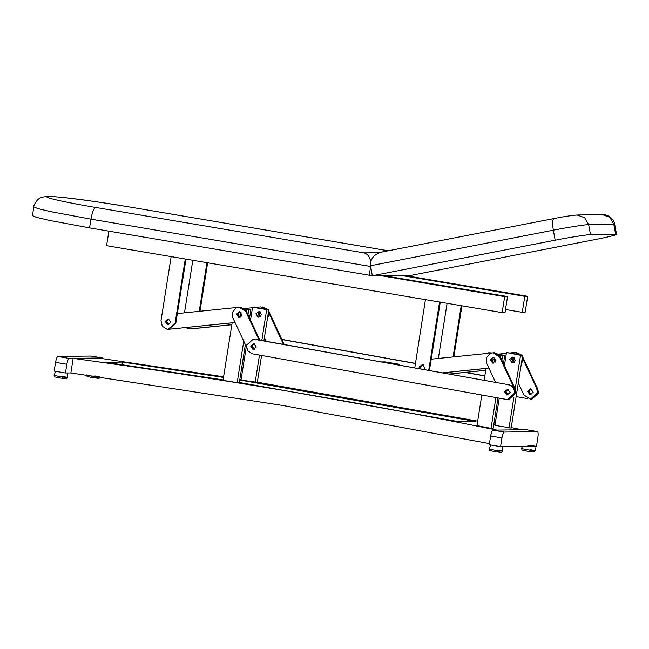 <?xml version="1.0" encoding="UTF-8"?>
<svg xmlns="http://www.w3.org/2000/svg" width="649" height="649" viewBox="0 0 649 649"><rect width="100%" height="100%" fill="white"/><g stroke="black" fill="none" stroke-linecap="round" stroke-linejoin="round"><path stroke-width="0.97" d="M239.359 382.48L458.997 421.736L475.668 421.501L239.749 380.03M223.507 377.434L122.45 362.085L105.779 362.32L223.118 379.884M223.605 376.801L98.324 358.021L73.159 358.378C217.48 378.067 358.743 401.974 496.956 430.092L492.997 430.149L504.297 432.064C503.373 432.445 502.586 434.392 501.937 437.905L500.557 446.642L536.504 446.139L537.883 437.402C538.354 433.897 538.183 431.958 537.372 431.601L526.193 429.711M239.854 379.389L241.095 379.592M257.337 382.212L477.672 421.144M493.84 424.243L495.082 424.487M511.242 427.618L522.112 429.743L496.956 430.092M98.324 358.021L102.274 357.964L90.974 356.058L57.907 356.52L69.208 358.435C68.275 358.816 67.488 360.763 66.847 364.276L65.46 373.013L70.855 372.94L282.339 405.406L489.427 443.608M102.85 358.67L102.274 357.964M70.855 372.94L73.159 358.378L69.208 358.435M66.847 364.276L55.546 362.361C56.187 358.848 56.974 356.901 57.907 356.52M55.546 362.361L54.159 371.098L65.46 373.013M501.937 437.905L490.636 435.998C491.285 432.477 492.072 430.53 492.997 430.149M490.636 435.998L489.249 444.735L500.557 446.642M526.136 429.695L537.437 431.601L504.297 432.064M526.071 429.687L522.112 429.743M122.45 362.085L122.053 364.624M590.485 234.63C588.181 234.435 568.759 237.493 555.163 240.195L553.329 230.192C566.926 227.491 586.347 224.432 588.643 224.627L590.485 234.63L615.65 234.273L613.808 224.27L588.643 224.627L584.733 217.756L577.229 215.006L602.394 214.657C606.718 214.056 614.181 218.332 614.708 224.408L616.55 234.411L615.65 234.273C620.46 233.981 608.949 236.934 594.711 239.643L411.888 275.192L372.339 275.744L370.506 265.741C370.117 258.602 374.116 253.994 382.496 251.909M370.676 261.693C369.808 256.882 367.602 253.946 364.057 252.883L379.495 252.664M129.695 207.031L129.451 206.982C99.402 201.774 56.528 196.112 51.474 196.688L49.316 196.72C38.713 196.355 64.202 202.261 95.654 207.461C93.805 208.224 92.231 212.118 90.941 219.151L370.644 266.488L369.257 275.225L372.234 275.176M89.554 227.888L90.941 219.151L50.306 211.574L37.837 208.605L33.837 206.885L32.45 215.622L36.458 217.342L48.918 220.311L89.554 227.888L369.257 275.225M555.163 240.195L372.339 275.744M513.675 362.637L511.891 359.408L513.594 357.169L511.891 359.408L513.675 362.637M514.032 362.45L512.605 359.4L513.959 357.339L512.605 359.4L514.032 362.45M522.299 357.794L522.494 361.071L521.301 364.113M521.553 355.027L516.052 352.488L520.676 354.857L514.608 352.504L519.776 354.678M485.72 370.336L449.319 374.067M485.728 370.271L449.092 374.027M498.667 354.111L506.35 353.324M510.682 352.886L514.608 352.504M453.099 356.942L461.212 305.703M453.829 356.869L461.91 305.817M438.351 358.451L447.088 303.31M199.227 311.342L206.934 262.667M199.957 311.26L207.631 262.788M193.086 328.645L189.735 328.962L185.549 327.64M184.486 312.85L192.81 260.281M259.803 317.028L258.018 313.808L259.73 311.561L258.018 313.808L259.803 317.028M260.16 316.842L258.74 313.792L260.087 311.739L258.74 313.792L260.16 316.842M268.426 312.193L268.629 315.471L267.429 318.505M267.607 309.338L262.18 306.888L266.755 309.2L260.744 306.904L265.895 309.062M231.847 324.735L191.066 328.913M231.863 324.67L190.352 328.929M244.803 308.51L252.477 307.723M255.592 307.407L260.744 306.904M400.741 275.346L524.798 296.342L527.669 296.301L525.138 312.299L522.258 312.339L505.49 309.508M524.798 296.342L522.258 312.339M403.621 275.306L527.669 296.301M260.517 316.582L259.462 313.783L260.452 311.991M268.637 310.871L284.14 344.4M268.459 312.023L283.378 344.262M266.187 341.171L264.435 337.415M533.17 392.272L529.884 394.706L527.515 391.315L530.809 388.881L533.17 392.272M530.744 394.722L528.237 391.306L530.663 388.865L528.237 391.306L530.744 394.722M514.389 362.191L513.327 359.384L514.324 357.591M522.51 356.479L537.51 388.589L538.126 392.978L531.166 399.167L530.444 399.176L523.897 394.998L518.3 383.015M522.323 357.623L536.788 388.597L537.404 392.994L530.444 399.176M508.094 394.965L505.952 391.623L508.013 389.254M505.23 391.631L507.656 389.189L505.23 391.631L507.737 395.038L505.23 391.631M491.042 359.7L493.459 357.25L491.042 359.7L493.548 363.107L491.042 359.7M490.32 359.708L493.605 357.274L495.966 360.666L492.68 363.099L490.32 359.708M495.568 382.375L486.693 363.383L486.385 357.745L490.036 353.535L493.037 352.805L499.592 356.991L514.503 388.913L515.119 393.302L508.159 399.484L508.881 399.476L515.841 393.294L515.225 388.897L500.314 356.982L493.759 352.796L498.797 354.833L501.02 360.041M254.23 349.365L252.08 346.014L254.148 343.646M251.366 346.031L253.783 343.581L251.366 346.031L254.23 349.454L251.366 346.031M237.169 314.1L239.595 311.65L237.169 314.1L239.676 317.507L237.169 314.1M236.447 314.108L239.741 311.674L242.101 315.065L238.816 317.499L236.447 314.108M261.579 355.465L257.312 382.358L241.014 380.111L246.312 346.655L232.829 317.783L232.52 312.145L236.171 307.934L239.173 307.204L245.72 311.39L259.04 339.889M239.278 307.228L246.442 311.374L259.827 340.027M383.486 275.59L507.542 296.585L504.662 296.625L502.131 312.623L106.59 245.687L108.886 231.158M507.542 296.585L505.003 312.583L502.131 312.623M380.606 275.63L504.662 296.625M168.383 318.951L165.957 321.393L168.464 324.808L165.957 321.393L168.383 318.951M170.89 322.366L168.529 318.975L165.244 321.409L167.604 324.8L170.89 322.366M175.133 323.08L168.172 329.262L166.915 329.165L162.258 326.187L161.001 320.687L171.149 256.615L185.281 259L175.133 323.08L175.847 323.072L185.995 258.992M175.847 323.072L168.886 329.254L168.172 329.262M419.83 367.001L422.256 364.551L419.83 367.001L420.106 368.819L419.83 367.001M419.319 368.681L419.108 367.01L422.394 364.576L424.762 367.967L424.008 369.524M414.784 367.869L425.428 299.643L439.551 302.036L428.997 368.681L429.719 368.673L440.273 302.028M429.719 368.673L429.2 370.457M428.997 368.681L428.535 370.336M168.821 324.735L166.679 321.385L168.748 319.016M237.891 314.084L239.952 311.715L237.891 314.084L240.033 317.434L237.891 314.084M239.173 307.204L244.933 309.232L247.147 314.441M239.895 307.196L245.647 309.224L247.869 314.432M177.347 313.581L237.639 307.399M235.035 322.496L168.886 329.254L235.06 322.561M420.909 368.965L420.544 366.985L422.613 364.616M491.755 359.692L493.824 357.323L491.755 359.692L493.905 363.034L491.755 359.692M493.037 352.805L494.481 352.788L499.519 354.825L501.742 360.033M431.22 359.181L491.504 352.999M488.9 368.105L442.553 372.851M488.932 368.161L442.78 372.891M241.039 312.266L240.049 314.059L241.103 316.858M235.222 307.65L234.549 307.715M232.147 322.861L223.037 380.363L237.185 382.642L243.756 341.171M245.768 309.346L248.721 309.824L247.959 314.619M245.363 344.611L239.343 382.61L237.185 382.642M248.721 309.824L250.871 309.792L249.565 318.059M234.573 307.545L236.731 307.512M245.281 308.883L250.871 309.792M255.86 313.832L258.229 317.223L261.515 314.789L259.146 311.398L255.86 313.832M250.522 320.103L252.55 307.293L268.848 309.541L266.69 309.573L261.815 340.384M259.486 355.084L255.162 382.391M268.848 309.541L263.908 340.766M252.55 307.293L266.69 309.573M494.911 357.867L493.913 359.66L494.976 362.458M490.336 353.121L488.502 352.764L488.413 353.316M486.02 368.462L484.138 380.322M481.809 395.022L476.966 425.598L491.033 428.381L495.917 397.553M499.649 354.962L502.569 355.538L501.823 360.219M498.002 397.934L493.191 428.348L491.033 428.381M502.569 355.538L504.727 355.506L503.429 363.667M488.502 352.764L491.755 352.951M499.016 354.378L504.727 355.506M509.733 359.441L512.093 362.832L515.379 360.39L513.018 356.999L509.733 359.441M504.387 365.703L506.48 352.512L522.696 355.254L511.161 428.097L494.944 425.346L499.251 398.153M522.696 355.254L520.547 355.287L515.217 388.897L514.503 388.913M513.894 397.261L509.003 428.129M506.48 352.512L520.547 355.287M250.644 346.039L253.929 343.605L256.29 346.996L253.005 349.43L250.644 346.039M504.508 391.639L507.802 389.205L510.163 392.596L506.877 395.03L504.508 391.639M508.556 384.849C512.702 386.058 514.649 388.881 514.397 393.31L507.437 399.5L506.115 399.386L252.242 353.786L247.618 350.76L246.417 345.252L253.361 339.135L254.692 339.249L509.278 384.841C513.424 386.05 515.371 388.873 515.119 393.302L508.159 399.484L507.437 399.5M531.101 394.641L528.959 391.298L531.02 388.929M536.35 386.098L538.848 392.969L531.888 399.151L531.166 399.167L538.126 392.978L535.628 386.106M527.791 398.689L516.15 396.596M282.047 339.565L415.311 363.505M422.248 364.754L423.408 364.957M465.106 372.453L484.827 375.99M399.176 365.062L399.297 364.284L385.165 361.899L381.815 361.939M281.974 339.411L415.336 363.367M422.499 364.657L422.994 364.746M465.601 372.396L484.844 375.852M395.184 364.34L399.297 364.284M253.361 339.135L509.278 384.841M94.511 377.385C100.976 378.659 99.995 378.675 91.566 377.426L87.08 376.469L86.414 374.911M87.842 375.317L91.574 376.006C101.26 377.442 102.388 377.426 94.949 375.966M100.108 377.077L98.997 378.359M529.6 451.014C536.074 452.288 535.092 452.304 526.663 451.055L522.169 450.098L521.512 448.54L526.672 449.643C536.35 451.071 537.477 451.055 530.046 449.595M530.493 445.19C536.82 446.439 535.863 446.455 527.621 445.23M534.086 451.988L535.206 450.706L534.89 446.131M497.694 450.049C505.125 451.509 503.997 451.526 494.311 450.098L489.151 448.994L489.817 450.552L494.311 451.509C502.74 452.759 503.721 452.742 497.248 451.469M502.529 446.585L502.853 451.152L501.734 452.442M489.151 448.994L490.871 444.735M62.596 376.412C70.027 377.88 68.908 377.896 59.221 376.461L54.062 375.365L54.727 376.923L59.213 377.88C67.642 379.121 68.624 379.113 62.158 377.84M67.439 372.956L67.756 377.531L66.644 378.805M54.062 375.365L55.773 371.106M388.24 250.782L129.451 206.982M95.654 207.461L364.057 252.883M51.474 196.688L47.312 196.566C43.515 196.696 40.798 197.418 39.143 198.716C37.983 198.724 33.513 204.605 33.837 206.885M49.316 196.72L47.312 196.566M554.076 218.551C552.469 219.313 552.226 223.191 553.329 230.192L370.506 265.741M614.708 224.408L613.808 224.27L609.898 217.407L602.394 214.657M268.735 311.066L268.013 311.074M283.645 342.988L282.923 342.997M522.599 356.666L521.877 356.674M537.51 388.589L536.788 388.597M499.592 356.991L500.314 356.982M245.72 311.39L246.442 311.374M169.503 329.221L170.216 329.205M254.692 339.249L255.414 339.24M102.339 357.972L91.038 356.058M388.272 250.774L129.573 206.999C96.742 201.571 63.699 196.72 49.47 196.533M577.229 215.006C571.477 215.436 563.713 216.62 553.954 218.559L381.888 252.015M189.735 328.962L190.457 328.954M522.396 446.342L521.512 448.532"/></g></svg>
